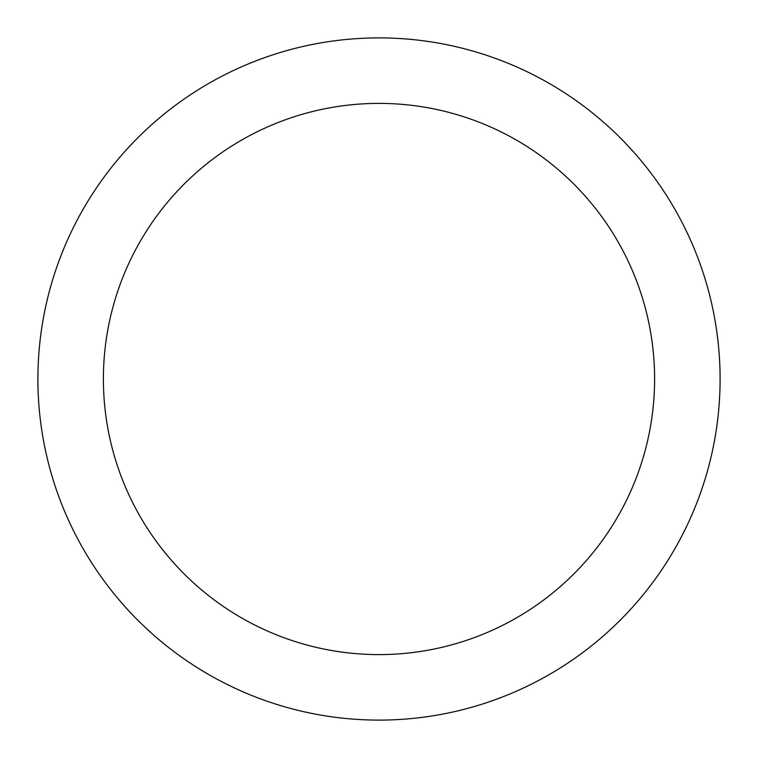 <?xml version="1.0" encoding="UTF-8"?>
<svg xmlns="http://www.w3.org/2000/svg" width="758" height="758" viewBox="0 0 758 758"><rect width="100%" height="100%" fill="white"/><g stroke="black" fill="none" stroke-linecap="round" stroke-linejoin="round"><path stroke-width="1.14" d="M103.391 379A275.609 275.609 0 0 1 516.804 140.315A275.609 275.609 0 0 1 516.804 617.685A275.609 275.609 0 0 1 103.391 379M37.9 379A341.1 341.1 0 0 1 549.55 83.598A341.1 341.1 0 0 1 549.55 674.402A341.1 341.1 0 0 1 37.9 379"/></g></svg>
